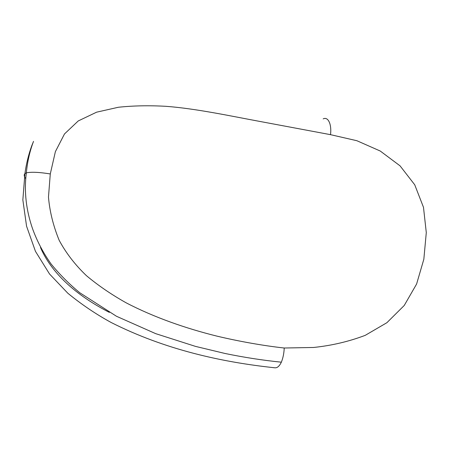 <?xml version="1.0" encoding="UTF-8"?>
<svg xmlns="http://www.w3.org/2000/svg" width="457" height="457" viewBox="0 0 457 457"><rect width="100%" height="100%" fill="white"/><g stroke="black" fill="none" stroke-linecap="round" stroke-linejoin="round"><path stroke-width="0.69" d="M330.497 134.661L260.027 121.471C230.808 116.072 195.933 108.549 165.857 106.31C148.971 105.367 133.147 105.687 118.386 107.258L96.61 112.176L78.238 120.951L64.488 133.952L55.388 151.633L50.281 173.946L48.476 197.093C49.682 211.391 53.246 225.798 59.181 240.331C66.008 253.035 75.074 264.803 86.384 275.622C98.089 285.436 111.325 294.491 126.086 302.785C154.243 317.466 186.022 328.452 216.795 336.095C239.685 341.556 264.22 345.823 284.22 348.011L313.611 347.469C331.668 345.589 348.874 341.55 365.229 335.347L386.896 322.699L404.245 305.465L416.601 284.026L423.839 259.233L426.29 232.59L423.49 207.324L414.728 184.782L400.052 165.845L380.241 151.027L356.888 140.722L330.497 134.661C331.833 124.801 328.337 116.306 323.185 118.883M50.281 173.946C39.382 172.186 31.407 171.821 26.363 172.843L26.346 172.849C27.426 161.55 29.819 151.056 33.527 141.373L31.716 145.857C28.488 154.809 26.226 164.069 24.918 173.631L22.85 199.932L26.569 226.209L35.463 251.361L49.533 273.994L67.842 293.245C81.506 304.436 95.947 314.188 111.171 322.511C165.143 349.736 221.862 362.178 274.823 367.788C277.228 368.074 279.404 366.206 281.358 362.184L281.358 362.178C283.06 357.945 284.014 353.227 284.22 348.011M40.484 247.523C53.023 276.462 80.706 297.638 109.326 312.377M273.4 367.662L274.823 367.788M26.346 172.849L24.918 173.631C23.77 174.785 24.038 176.453 25.712 178.63M26.363 172.843C23.907 191.666 26.238 210.409 32.538 228.677C37.028 241.102 43.221 252.892 51.127 264.037C59.718 274.543 69.247 284.1 79.712 292.709L116.489 316.278L155.688 333.65L195.476 346.383L224.918 353.455C244.124 357.42 262.935 360.327 281.358 362.184"/></g></svg>
